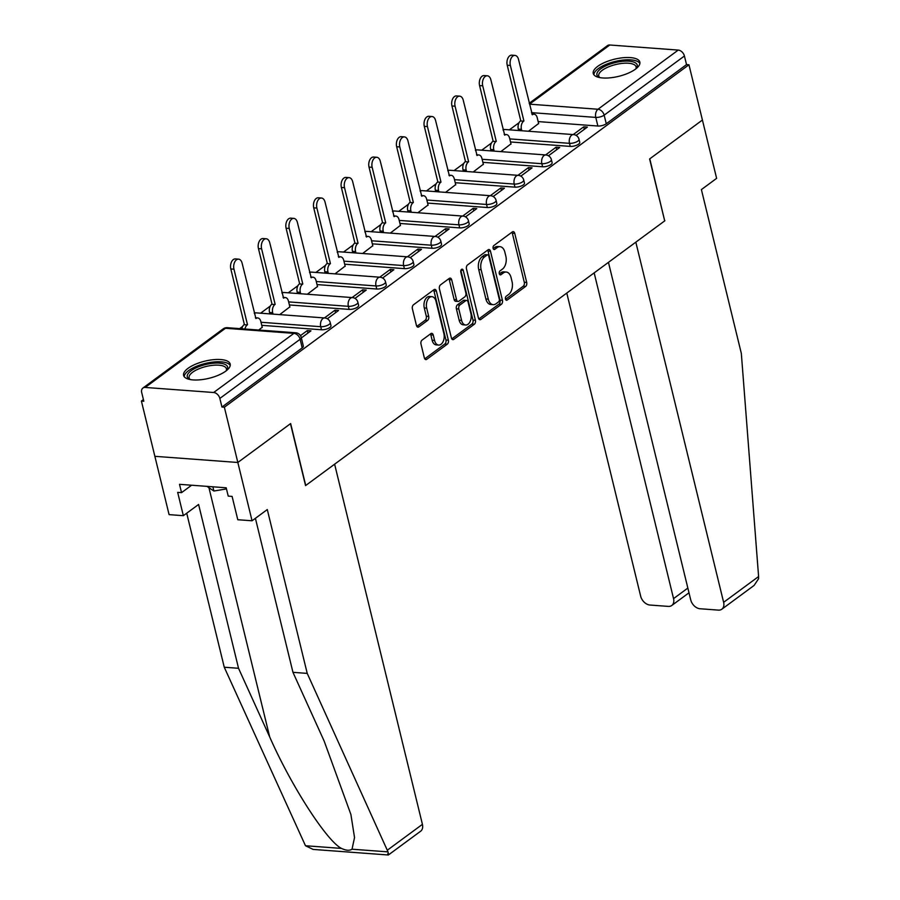 <?xml version="1.0" encoding="UTF-8"?>
<svg xmlns="http://www.w3.org/2000/svg" width="900" height="900" viewBox="0 0 900 900"><rect width="100%" height="100%" fill="white"/><g stroke="black" fill="none" stroke-linecap="round" stroke-linejoin="round"><path stroke-width="1.35" d="M505.463 299.048A2.115 1.294 94.2 0 0 506.531 300.251A2.115 1.294 94.2 0 0 507.15 300.06L525.623 286.436A3.015 1.856 94.2 0 0 526.702 282.431L514.744 233.37A3.015 1.856 94.2 0 0 513.225 231.638A3.015 1.856 94.2 0 0 512.336 231.919L493.864 245.542A2.115 1.294 94.2 0 0 493.11 248.344A2.115 1.294 94.2 0 0 494.168 249.559A2.115 1.294 94.2 0 0 494.786 249.356L497.183 247.59A9.652 5.929 94.2 0 1 500.029 246.69A9.652 5.929 94.2 0 1 504.877 252.214L505.868 256.309A9.652 5.929 94.2 0 1 502.436 269.123L500.04 270.889A2.115 1.294 94.2 0 0 499.286 273.701A2.115 1.294 94.2 0 0 500.344 274.905A2.115 1.294 94.2 0 0 500.974 274.702L503.359 272.947A9.652 5.929 94.2 0 1 506.205 272.036A9.652 5.929 94.2 0 1 511.054 277.56L512.055 281.655A9.652 5.929 94.2 0 1 508.613 294.48L506.216 296.235A2.115 1.294 94.2 0 0 505.463 299.048M635.411 69.188A23.974 8.82 -13.7 0 0 639.844 62.111A23.974 8.82 -13.7 0 0 622.811 57.758A23.974 8.82 -13.7 0 0 597.679 66.386A23.974 8.82 -13.7 0 0 593.246 73.462A23.974 8.82 -13.7 0 0 610.279 77.805A23.974 8.82 -13.7 0 0 635.411 69.188M225.765 371.137A23.974 8.82 -13.7 0 0 230.186 364.05A23.974 8.82 -13.7 0 0 213.165 359.707A23.974 8.82 -13.7 0 0 188.032 368.336A23.974 8.82 -13.7 0 0 183.6 375.412A23.974 8.82 -13.7 0 0 200.621 379.755A23.974 8.82 -13.7 0 0 225.765 371.137M422.066 340.099A3.015 1.856 94.2 0 0 420.998 344.104L424.35 357.874A3.015 1.856 94.2 0 0 425.869 359.595A3.015 1.856 94.2 0 0 426.757 359.314L447.277 344.183A3.015 1.856 94.2 0 0 448.358 340.178L436.387 291.116A3.015 1.856 94.2 0 0 434.88 289.395A3.015 1.856 94.2 0 0 433.991 289.676L413.471 304.796A3.015 1.856 94.2 0 0 412.391 308.812L416.441 325.429A3.015 1.856 94.2 0 0 417.96 327.161A3.015 1.856 94.2 0 0 418.849 326.88L427.635 320.4A3.015 1.856 94.2 0 0 428.704 316.395L426.701 308.149A8.066 4.961 94.2 0 1 431.944 296.674A8.066 4.961 94.2 0 1 436.005 301.298L443.88 333.596A8.066 4.961 94.2 0 1 438.626 345.071A8.066 4.961 94.2 0 1 434.565 340.447L433.26 335.07A3.015 1.856 94.2 0 0 431.741 333.338A3.015 1.856 94.2 0 0 430.853 333.619L422.066 340.099M608.445 262.35L690.727 599.884A9.225 6.435 -126.4 0 0 700.02 608.749L718.403 610.121A9.225 6.435 -126.4 0 0 721.834 609.21A9.225 6.435 -126.4 0 0 723.623 602.325L758.599 576.54L741.33 353.419L701.393 189.585L716.625 178.357L702.416 120.038L649.62 158.963L664.706 220.882L305.73 485.483L290.644 423.562L237.836 462.476L224.37 407.216L688.95 64.778L686.531 64.597L684.428 55.991L604.159 115.155A6.143 2.261 166.3 0 1 595.778 117.405L531.484 112.635M664.673 220.736L649.789 158.828L702.416 120.038L688.95 64.778M478.44 318.004A3.015 1.856 94.2 0 0 479.959 319.725A3.015 1.856 94.2 0 0 480.848 319.444L501.368 304.312A3.015 1.856 94.2 0 0 502.436 300.308L490.478 251.246A3.015 1.856 94.2 0 0 488.97 249.525A3.015 1.856 94.2 0 0 488.081 249.806L467.55 264.926A3.015 1.856 94.2 0 0 466.481 268.942L478.44 318.004M474.322 324.248L453.803 339.379A3.015 1.856 94.2 0 1 452.914 339.66A3.015 1.856 94.2 0 1 451.395 337.939L439.436 288.877A3.015 1.856 94.2 0 1 440.516 284.861L449.291 278.392A3.015 1.856 94.2 0 1 450.18 278.111A3.015 1.856 94.2 0 1 451.699 279.832L456.548 299.734A3.015 1.856 94.2 0 0 458.066 301.455A3.015 1.856 94.2 0 0 458.955 301.174L464.782 296.876A3.015 1.856 94.2 0 0 465.851 292.871L460.8 272.16A2.115 1.294 94.2 0 1 462.173 269.156A2.115 1.294 94.2 0 1 463.241 270.36L475.402 320.243A3.015 1.856 94.2 0 1 474.322 324.248L471.904 324.067L451.789 338.895M387.686 853.886C388.575 855.81 388.688 855.146 388.024 851.873L307.226 673.391L267.289 509.558L252.056 520.785L237.836 462.476L154.868 456.322L141.401 401.062L143.415 399.577M519.075 122.681L509.366 129.836M491.434 143.055L481.725 150.21M463.793 163.429L454.084 170.584M436.151 183.803L426.442 190.958M408.51 204.176L398.801 211.331M380.869 224.55L371.16 231.705M353.228 244.924L343.519 252.079M325.586 265.298L315.877 272.452M297.945 285.671L288.236 292.826M270.304 306.045L260.595 313.2M242.662 326.419L239.681 328.613M224.37 407.216L221.951 407.036L219.847 398.43A6.143 4.286 -126.4 0 0 213.66 392.512L145.204 387.439A6.143 4.286 -126.4 0 0 142.909 388.046A6.143 4.286 -126.4 0 0 141.716 392.625L143.82 401.243L141.401 401.062M686.531 64.597L606.262 123.761A6.143 2.261 166.3 0 1 597.881 126.022L538.166 121.59M529.211 103.297L607.489 45.608A6.143 4.286 53.6 0 1 609.784 45L678.24 50.085A6.143 4.286 53.6 0 1 684.428 55.991M548.46 155.768L559.71 147.476L556.087 147.206L556.695 149.704M500.839 151.627L510.986 143.865M520.819 176.141L532.069 167.85L528.446 167.58L529.054 170.078M473.197 172.001L483.345 164.239M493.178 196.515L504.428 188.224L500.805 187.954L501.412 190.451M445.556 192.375L455.704 184.612M465.536 216.889L476.786 208.597L473.164 208.328L473.771 210.825M417.915 212.749L428.062 204.986M437.895 237.263L449.145 228.971L445.522 228.701L446.13 231.199M390.274 233.123L400.421 225.36M410.254 257.636L421.504 249.345L417.881 249.075L418.489 251.572M362.632 253.496L372.78 245.734M382.624 278.01L393.863 269.719L390.24 269.449L390.848 271.946M334.991 273.87L345.139 266.108M354.983 298.384L366.221 290.093L362.599 289.822L363.206 292.32M307.35 294.244L317.498 286.481M327.341 318.757L338.58 310.466L334.957 310.196L335.565 312.694M279.709 314.618L289.856 306.855M301.365 337.905L310.95 330.84L307.316 330.57L307.924 333.067M258.784 330.041L262.215 327.229M321.469 329.76L320.726 326.7A6.143 2.261 166.3 0 0 327.218 325.496A6.143 2.261 166.3 0 0 330.244 322.639L330.986 325.688A6.143 2.261 -13.7 0 1 327.96 328.545A6.143 2.261 -13.7 0 1 321.469 329.76L261.754 325.327M349.11 309.386L348.368 306.326A6.143 2.261 166.3 0 0 354.859 305.123A6.143 2.261 166.3 0 0 357.885 302.265L358.627 305.314A6.143 2.261 -13.7 0 1 355.601 308.171A6.143 2.261 -13.7 0 1 349.11 309.386L289.395 304.954M376.751 289.012L376.009 285.952A6.143 2.261 166.3 0 0 382.5 284.749A6.143 2.261 166.3 0 0 385.526 281.88L386.269 284.94A6.143 2.261 -13.7 0 1 383.243 287.798A6.143 2.261 -13.7 0 1 376.751 289.012L317.036 284.58M404.392 268.639L403.65 265.579A6.143 2.261 166.3 0 0 410.141 264.375A6.143 2.261 166.3 0 0 413.168 261.506L413.91 264.566A6.143 2.261 -13.7 0 1 410.884 267.424A6.143 2.261 -13.7 0 1 404.392 268.639L344.678 264.206M432.034 248.265L431.291 245.205A6.143 2.261 166.3 0 0 437.782 244.001A6.143 2.261 166.3 0 0 440.809 241.132L441.551 244.192A6.143 2.261 -13.7 0 1 438.525 247.05A6.143 2.261 -13.7 0 1 432.034 248.265L372.319 243.833M459.675 227.891L458.933 224.831A6.143 2.261 166.3 0 0 465.424 223.627A6.143 2.261 166.3 0 0 468.45 220.759L469.192 223.819A6.143 2.261 -13.7 0 1 466.166 226.676A6.143 2.261 -13.7 0 1 459.675 227.891L399.96 223.459M487.316 207.518L486.574 204.458A6.143 2.261 166.3 0 0 493.065 203.254A6.143 2.261 166.3 0 0 496.091 200.385L496.834 203.445A6.143 2.261 -13.7 0 1 493.808 206.303A6.143 2.261 -13.7 0 1 487.316 207.518L427.601 203.085M514.957 187.144L514.215 184.084A6.143 2.261 166.3 0 0 520.706 182.88A6.143 2.261 166.3 0 0 523.733 180.011L524.475 183.071A6.143 2.261 -13.7 0 1 521.449 185.929A6.143 2.261 -13.7 0 1 514.957 187.144L455.243 182.711M542.599 166.77L541.856 163.71A6.143 2.261 166.3 0 0 548.347 162.506A6.143 2.261 166.3 0 0 551.374 159.638L552.116 162.697A6.143 2.261 -13.7 0 1 549.09 165.555A6.143 2.261 -13.7 0 1 542.599 166.77L482.884 162.338M570.24 146.396L569.498 143.336A6.143 2.261 166.3 0 0 575.989 142.132A6.143 2.261 166.3 0 0 579.015 139.264L579.758 142.324A6.143 2.261 -13.7 0 1 576.731 145.181A6.143 2.261 -13.7 0 1 570.24 146.396L510.525 141.964M576.101 135.394L587.351 127.103L583.729 126.832L584.336 129.33M528.48 131.254L538.627 123.491M583.729 126.832L573.221 134.572M221.951 407.036L302.209 347.873A6.143 2.261 -13.7 0 0 303.345 346.061L301.252 337.455A6.143 2.261 166.3 0 1 300.116 339.266L219.847 398.43M556.087 147.206L545.58 154.946M528.446 167.58L517.939 175.32M500.805 187.954L490.298 195.694M473.164 208.328L462.668 216.067M445.522 228.701L435.026 236.441M417.881 249.075L407.385 256.815M390.24 269.449L379.744 277.189M362.599 289.822L352.103 297.562M334.957 310.196L324.461 317.936M307.316 330.57L300.465 335.621M506.205 272.036L503.786 271.856A9.652 5.929 94.2 0 0 500.94 272.767L503.359 272.947M499.354 273.938L500.94 272.767M500.029 246.69L497.599 246.51A9.652 5.929 94.2 0 0 494.764 247.421L497.183 247.59M493.178 248.58L494.764 247.421M505.541 299.284L523.204 286.256A3.015 1.856 94.2 0 0 524.284 282.251L512.325 233.19A3.015 1.856 94.2 0 0 511.931 232.222M478.834 318.96L498.949 304.132A3.015 1.856 94.2 0 0 500.017 300.127L488.059 251.066A3.015 1.856 94.2 0 0 487.665 250.11M498.521 301.916A2.115 1.294 94.2 0 0 499.275 299.104L488.779 256.039A2.115 1.294 94.2 0 0 487.721 254.835A2.115 1.294 94.2 0 0 487.091 255.026L484.571 256.894A9.652 5.929 94.2 0 0 481.129 269.719L488.306 299.149A9.652 5.929 94.2 0 0 493.155 304.673A9.652 5.929 94.2 0 0 496.001 303.772L498.521 301.916M487.721 254.835L485.303 254.655A2.115 1.294 94.2 0 0 484.673 254.846L487.091 255.026M493.155 304.673L490.736 304.493A9.652 5.929 94.2 0 1 485.887 298.969L478.71 269.539A9.652 5.929 94.2 0 1 482.152 256.714L484.673 254.846M458.066 301.455L455.647 301.275A3.015 1.856 94.2 0 1 454.129 299.554L449.28 279.653A3.015 1.856 94.2 0 0 448.886 278.696M460.868 270.405L472.973 320.062L475.402 320.243M461.576 320.377A8.066 4.961 94.2 0 0 465.637 325.001A8.066 4.961 94.2 0 0 470.891 313.526L468.113 302.141A3.015 1.856 94.2 0 0 466.594 300.409A3.015 1.856 94.2 0 0 465.705 300.701L459.877 304.988A3.015 1.856 94.2 0 0 458.809 309.004L461.576 320.377L459.157 320.197A8.066 4.961 94.2 0 0 463.219 324.821L465.637 325.001M466.594 300.409L464.175 300.24A3.015 1.856 94.2 0 0 463.286 300.521L465.705 300.701M459.157 320.197L456.39 308.824A3.015 1.856 94.2 0 1 457.459 304.808L463.286 300.521M471.904 324.067A3.015 1.856 94.2 0 0 472.973 320.062M438.626 345.071L436.207 344.891A8.066 4.961 94.2 0 1 432.146 340.267L430.841 334.89A3.015 1.856 94.2 0 0 430.447 333.923M431.944 296.674L429.525 296.494A8.066 4.961 94.2 0 0 424.282 307.969L426.701 308.149M416.846 326.396L425.216 320.22A3.015 1.856 94.2 0 0 426.285 316.215L424.282 307.969M424.744 358.83L444.859 344.002A3.015 1.856 94.2 0 0 445.939 339.998L433.969 290.936A3.015 1.856 94.2 0 0 433.575 289.98M518.648 130.523L518.31 129.116A6.143 3.78 -85.8 0 1 520.504 120.949L523.642 121.185A6.143 3.78 94.2 0 0 521.449 129.352L521.798 130.759M538.684 123.728L537.221 117.731A6.143 3.78 94.2 0 0 534.139 114.21A6.143 3.78 94.2 0 0 532.327 114.784L518.524 59.445A7.065 4.343 94.2 0 0 514.969 55.406A7.065 4.343 94.2 0 0 510.368 65.453L523.913 120.994M520.762 120.758L507.229 65.227A7.065 4.343 -85.8 0 1 511.83 55.17L514.969 55.406M491.006 150.896L490.669 149.49A6.143 3.78 -85.8 0 1 492.863 141.322L496.001 141.559A6.143 3.78 94.2 0 0 493.808 149.726L494.156 151.132M511.043 144.101L509.58 138.105A6.143 3.78 94.2 0 0 506.498 134.584A6.143 3.78 94.2 0 0 504.686 135.157L490.882 79.819A7.065 4.343 94.2 0 0 487.327 75.78A7.065 4.343 94.2 0 0 482.726 85.826L496.271 141.368M493.121 141.131L479.588 85.601A7.065 4.343 -85.8 0 1 484.189 75.544L487.327 75.78M463.365 171.27L463.027 169.864A6.143 3.78 -85.8 0 1 465.221 161.696L468.36 161.933A6.143 3.78 94.2 0 0 466.166 170.1L466.515 171.506M483.401 164.475L481.939 158.479A6.143 3.78 94.2 0 0 478.856 154.958A6.143 3.78 94.2 0 0 477.045 155.531L463.241 100.192A7.065 4.343 94.2 0 0 459.686 96.154A7.065 4.343 94.2 0 0 455.085 106.2L468.63 161.741M465.48 161.505L451.946 105.975A7.065 4.343 -85.8 0 1 456.548 95.918L459.686 96.154M758.599 576.54L758.565 578.756L754.076 585.45L721.834 609.21M566.775 293.074L640.654 596.16A9.225 6.435 -126.4 0 0 649.946 605.036L668.329 606.398A9.225 6.435 -126.4 0 0 671.771 605.486A9.225 6.435 -126.4 0 0 673.549 598.613L687.847 588.071M594.158 272.891L673.549 598.613M664.886 220.748L635.827 242.167L723.623 602.325M238.534 668.295L224.257 667.226L305.483 845.741L313.132 849.42L388.35 855L420.626 831.229A9.225 6.435 53.6 0 0 422.415 824.344L334.62 464.197L305.561 485.606L290.464 423.686L237.836 462.476L154.868 456.322L169.088 514.631L183.352 515.689L198.596 504.461L238.534 668.295L269.696 736.954C291.082 785.678 326.801 841.129 341.483 848.419C346.027 850.556 349.537 850.815 352.024 849.206L354.532 837.562L350.899 814.455L324.124 740.992L292.961 672.334L255.409 518.31M224.257 667.226L186.716 513.214M252.056 520.785L237.78 519.727L232.099 496.406L228.229 496.114L226.192 487.789L179.505 484.324L181.541 492.649L191.621 485.224M181.541 492.649L177.671 492.368L183.352 515.689M307.226 673.391L292.961 672.334M599.445 77.535A20.745 7.639 166.3 0 1 599.288 77.456A20.745 7.639 166.3 0 1 603.776 66.892A20.745 7.639 166.3 0 1 629.044 61.189A20.745 7.639 166.3 0 1 636.311 68.434A20.745 7.639 166.3 0 1 636.21 68.569M635.861 68.85A19.215 7.065 -13.7 0 0 636.086 66.847A19.215 7.065 -13.7 0 0 628.504 63.236A19.215 7.065 -13.7 0 0 608.209 67.005A19.215 7.065 -13.7 0 0 598.759 75.949A19.215 7.065 -13.7 0 0 599.884 77.614M639.877 63.495A23.828 8.764 -13.7 0 0 630.821 59.884A23.828 8.764 -13.7 0 0 606.746 64.114A23.828 8.764 -13.7 0 0 593.854 74.711M189.799 379.485A20.745 7.639 166.3 0 1 189.641 379.406A20.745 7.639 166.3 0 1 194.13 368.843A20.745 7.639 166.3 0 1 219.398 363.139A20.745 7.639 166.3 0 1 226.665 370.384A20.745 7.639 166.3 0 1 226.564 370.519M226.204 370.8A19.215 7.065 -13.7 0 0 226.44 368.798A19.215 7.065 -13.7 0 0 218.846 365.186A19.215 7.065 -13.7 0 0 198.562 368.955A19.215 7.065 -13.7 0 0 189.112 377.899A19.215 7.065 -13.7 0 0 190.237 379.564M230.231 365.445A23.828 8.764 -13.7 0 0 221.164 361.834A23.828 8.764 -13.7 0 0 197.1 366.064A23.828 8.764 -13.7 0 0 184.196 376.661M206.921 486.36L213.896 491.017L226.474 488.925M212.861 486.799L213.896 491.017M435.724 191.644L435.386 190.237A6.143 3.78 -85.8 0 1 437.58 182.07L440.719 182.306A6.143 3.78 94.2 0 0 438.536 190.474L438.874 191.88M455.76 184.849L454.298 178.852A6.143 3.78 94.2 0 0 451.215 175.331A6.143 3.78 94.2 0 0 449.404 175.905L435.6 120.566A7.065 4.343 94.2 0 0 432.045 116.528A7.065 4.343 94.2 0 0 427.444 126.574L440.989 182.115M437.839 181.879L424.305 126.349A7.065 4.343 -85.8 0 1 428.906 116.291L432.045 116.528M408.082 212.018L407.745 210.611A6.143 3.78 -85.8 0 1 409.939 202.444L413.077 202.68A6.143 3.78 94.2 0 0 410.895 210.847L411.233 212.254M428.119 205.222L426.656 199.226A6.143 3.78 94.2 0 0 423.574 195.705A6.143 3.78 94.2 0 0 421.762 196.279L407.959 140.94A7.065 4.343 94.2 0 0 404.404 136.901A7.065 4.343 94.2 0 0 399.803 146.947L413.348 202.489M410.197 202.252L396.664 146.722A7.065 4.343 -85.8 0 1 401.265 136.665L404.404 136.901M380.441 232.391L380.104 230.985A6.143 3.78 -85.8 0 1 382.298 222.817L385.436 223.054A6.143 3.78 94.2 0 0 383.254 231.221L383.591 232.627M400.478 225.596L399.015 219.6A6.143 3.78 94.2 0 0 395.933 216.079A6.143 3.78 94.2 0 0 394.121 216.653L380.317 161.314A7.065 4.343 94.2 0 0 376.762 157.275A7.065 4.343 94.2 0 0 372.161 167.321L385.706 222.862M382.556 222.626L369.022 167.096A7.065 4.343 -85.8 0 1 373.624 157.039L376.762 157.275M352.811 252.765L352.463 251.359A6.143 3.78 -85.8 0 1 354.656 243.191L357.795 243.428A6.143 3.78 94.2 0 0 355.613 251.595L355.95 253.001M372.836 245.97L371.374 239.974A6.143 3.78 94.2 0 0 368.291 236.453A6.143 3.78 94.2 0 0 366.48 237.026L352.676 181.688A7.065 4.343 94.2 0 0 349.121 177.649A7.065 4.343 94.2 0 0 344.531 187.695L358.065 243.236M354.915 243L341.381 187.47A7.065 4.343 -85.8 0 1 345.983 177.412L349.121 177.649M325.17 273.139L324.821 271.733A6.143 3.78 -85.8 0 1 327.015 263.565L330.154 263.801A6.143 3.78 94.2 0 0 327.971 271.969L328.309 273.375M345.195 266.344L343.733 260.347A6.143 3.78 94.2 0 0 340.65 256.826A6.143 3.78 94.2 0 0 338.839 257.4L325.035 202.061A7.065 4.343 94.2 0 0 321.48 198.023A7.065 4.343 94.2 0 0 316.89 208.069L330.424 263.61M327.274 263.374L313.74 207.844A7.065 4.343 -85.8 0 1 318.341 197.786L321.48 198.023M297.529 293.512L297.18 292.106A6.143 3.78 -85.8 0 1 299.374 283.939L302.512 284.175A6.143 3.78 94.2 0 0 300.33 292.343L300.668 293.749M317.554 286.718L316.091 280.721A6.143 3.78 94.2 0 0 313.009 277.2A6.143 3.78 94.2 0 0 311.197 277.774L297.394 222.435A7.065 4.343 94.2 0 0 293.839 218.396A7.065 4.343 94.2 0 0 289.249 228.442L302.782 283.984M299.632 283.748L286.099 228.218A7.065 4.343 -85.8 0 1 290.7 218.16L293.839 218.396M269.887 313.886L269.539 312.48A6.143 3.78 -85.8 0 1 271.733 304.312L274.871 304.549A6.143 3.78 94.2 0 0 272.689 312.716L273.026 314.123M289.912 307.091L288.45 301.095A6.143 3.78 94.2 0 0 285.368 297.574A6.143 3.78 94.2 0 0 283.556 298.147L269.752 242.809A7.065 4.343 94.2 0 0 266.197 238.77A7.065 4.343 94.2 0 0 261.608 248.816L275.141 304.358M272.002 304.121L258.457 248.591A7.065 4.343 -85.8 0 1 263.059 238.534L266.197 238.77M241.841 328.781A6.143 3.78 -85.8 0 1 244.091 324.686L247.23 324.923A6.143 3.78 94.2 0 0 244.98 329.006M262.282 327.465L260.82 321.469A6.143 3.78 94.2 0 0 257.726 317.947A6.143 3.78 94.2 0 0 255.915 318.521L242.111 263.183A7.065 4.343 94.2 0 0 238.556 259.144A7.065 4.343 94.2 0 0 233.966 269.19L247.5 324.731M244.361 324.495L230.816 268.965A7.065 4.343 -85.8 0 1 235.417 258.907L238.556 259.144M505.946 299.97L507.15 300.06M493.582 249.266L494.786 249.356M499.759 274.613L500.974 274.702M213.66 392.512L293.918 333.36L225.472 328.275L145.204 387.439M597.881 126.022L595.778 117.405A6.143 3.78 94.2 0 1 597.971 109.249L678.24 50.085M609.784 45L529.515 104.164L597.971 109.249A6.143 4.286 53.6 0 1 604.159 115.155L606.262 123.761M330.244 322.639A6.143 6.143 0 0 0 324.731 317.959A6.143 3.78 -85.8 0 0 322.92 318.532A6.143 3.78 -85.8 0 0 320.726 326.7L261.011 322.267M357.885 302.265A6.143 6.143 0 0 0 352.373 297.585A6.143 3.78 -85.8 0 0 350.561 298.159A6.143 3.78 -85.8 0 0 348.368 306.326L288.652 301.894M385.526 281.88A6.143 6.143 0 0 0 380.002 277.211A6.143 3.78 -85.8 0 0 378.202 277.785A6.143 3.78 -85.8 0 0 376.009 285.952L316.294 281.52M413.168 261.506A6.143 6.143 0 0 0 407.644 256.838A6.143 3.78 -85.8 0 0 405.844 257.411A6.143 3.78 -85.8 0 0 403.65 265.579L343.935 261.146M440.809 241.132A6.143 6.143 0 0 0 435.285 236.464A6.143 3.78 -85.8 0 0 433.485 237.037A6.143 3.78 -85.8 0 0 431.291 245.205L371.576 240.773M468.45 220.759A6.143 6.143 0 0 0 462.926 216.09A6.143 3.78 -85.8 0 0 461.126 216.664A6.143 3.78 -85.8 0 0 458.933 224.831L399.218 220.399M496.091 200.385A6.143 6.143 0 0 0 490.567 195.716A6.143 3.78 -85.8 0 0 488.767 196.29A6.143 3.78 -85.8 0 0 486.574 204.458L426.859 200.025M523.733 180.011A6.143 6.143 0 0 0 518.209 175.343A6.143 3.78 -85.8 0 0 516.398 175.916A6.143 3.78 -85.8 0 0 514.215 184.084L454.5 179.651M551.374 159.638A6.143 6.143 0 0 0 545.85 154.969A6.143 3.78 -85.8 0 0 544.039 155.542A6.143 3.78 -85.8 0 0 541.856 163.71L482.141 159.278M579.015 139.264A6.143 6.143 0 0 0 573.491 134.595A6.143 3.78 -85.8 0 0 571.68 135.169A6.143 3.78 -85.8 0 0 569.498 143.336L509.782 138.904M503.145 130.151A6.143 3.78 -85.8 0 1 503.235 130.095A6.143 3.78 94.2 0 1 505.035 129.51A6.143 6.143 0 0 0 503.032 129.69M475.504 150.525A6.143 3.78 -85.8 0 1 475.594 150.469A6.143 3.78 94.2 0 1 477.394 149.884A6.143 6.143 0 0 0 475.402 150.064M447.863 170.899A6.143 3.78 -85.8 0 1 447.952 170.843A6.143 3.78 94.2 0 1 449.752 170.257A6.143 6.143 0 0 0 447.761 170.438M420.233 191.273A6.143 3.78 -85.8 0 1 420.311 191.216A6.143 3.78 94.2 0 1 422.111 190.631A6.143 6.143 0 0 0 420.12 190.811M392.591 211.646A6.143 3.78 -85.8 0 1 392.67 211.59A6.143 3.78 94.2 0 1 394.481 211.005A6.143 6.143 0 0 0 392.479 211.185M364.95 232.02A6.143 3.78 -85.8 0 1 365.029 231.964A6.143 3.78 94.2 0 1 366.84 231.379A6.143 6.143 0 0 0 364.838 231.559M337.309 252.394A6.143 3.78 -85.8 0 1 337.387 252.338A6.143 3.78 94.2 0 1 339.199 251.752A6.143 6.143 0 0 0 337.196 251.933M309.668 272.767A6.143 3.78 -85.8 0 1 309.746 272.711A6.143 3.78 94.2 0 1 311.558 272.126A6.143 6.143 0 0 0 309.555 272.306M282.026 293.141A6.143 3.78 -85.8 0 1 282.105 293.085A6.143 3.78 94.2 0 1 283.916 292.5A6.143 6.143 0 0 0 281.914 292.68M254.385 313.515A6.143 3.78 -85.8 0 1 254.464 313.459A6.143 3.78 94.2 0 1 256.275 312.874A6.143 6.143 0 0 0 254.273 313.054M302.209 347.873L300.116 339.266A6.143 4.286 53.6 0 0 293.918 333.36A6.143 3.78 -85.8 0 1 295.729 332.775L227.273 327.701A6.143 6.143 0 0 0 223.178 328.882L142.909 388.046M223.178 328.882A6.143 4.286 -126.4 0 1 225.472 328.275A6.143 3.78 -85.8 0 1 227.273 327.701M512.325 233.19L514.744 233.37M524.284 282.251L526.702 282.431M523.204 286.256L525.623 286.436M488.059 251.066L490.478 251.246M500.017 300.127L502.436 300.308M498.949 304.132L501.368 304.312M479.115 319.32L480.848 319.444M482.152 256.714L484.571 256.894M478.71 269.539L481.129 269.719M485.887 298.969L488.306 299.149M452.081 339.255L453.803 339.379M449.28 279.653L451.699 279.832M454.129 299.554L456.548 299.734M460.946 270.191L463.241 270.36M457.459 304.808L459.877 304.988M456.39 308.824L458.809 309.004M430.841 334.89L433.26 335.07M432.146 340.267L434.565 340.447M426.285 316.215L428.704 316.395M425.216 320.22L427.635 320.4M417.127 326.745L418.849 326.88M433.969 290.936L436.387 291.116M445.939 339.998L448.358 340.178M444.859 344.002L447.277 344.183M425.036 359.179L426.757 359.314M520.504 120.949L523.642 121.185M518.31 129.116L521.449 129.352M507.229 65.227L510.368 65.453M492.863 141.322L496.001 141.559M490.669 149.49L493.808 149.726M479.588 85.601L482.726 85.826M465.221 161.696L468.36 161.933M463.027 169.864L466.166 170.1M451.946 105.975L455.085 106.2M305.483 845.741L341.483 848.419M352.024 849.206L388.024 851.873M387.439 850.129L422.415 824.344M208.935 487.699L269.696 736.954M437.58 182.07L440.719 182.306M435.386 190.237L438.536 190.474M424.305 126.349L427.444 126.574M409.939 202.444L413.077 202.68M407.745 210.611L410.895 210.847M396.664 146.722L399.803 146.947M382.298 222.817L385.436 223.054M380.104 230.985L383.254 231.221M369.022 167.096L372.161 167.321M354.656 243.191L357.795 243.428M352.463 251.359L355.613 251.595M341.381 187.47L344.531 187.695M327.015 263.565L330.154 263.801M324.821 271.733L327.971 271.969M313.74 207.844L316.89 208.069M299.374 283.939L302.512 284.175M297.18 292.106L300.33 292.343M286.099 228.218L289.249 228.442M271.733 304.312L274.871 304.549M269.539 312.48L272.689 312.716M258.457 248.591L261.608 248.816M244.091 324.686L247.23 324.923M230.816 268.965L233.966 269.19M505.035 129.51L573.491 134.595M477.394 149.884L545.85 154.969M449.752 170.257L518.209 175.343M422.111 190.631L490.567 195.716M394.481 211.005L462.926 216.09M366.84 231.379L435.285 236.464M339.199 251.752L407.644 256.838M311.558 272.126L380.002 277.211M283.916 292.5L352.373 297.585M256.275 312.874L324.731 317.959M301.252 337.455A6.143 6.143 0 0 0 295.729 332.775M531.832 114.041L534.139 114.21M504.191 134.415L506.498 134.584M476.55 154.789L478.856 154.958M671.771 605.486L688.995 592.796M448.909 175.162L451.215 175.331M421.267 195.536L423.574 195.705M393.626 215.91L395.933 216.079M365.985 236.284L368.291 236.453M338.344 256.657L340.65 256.826M310.702 277.031L313.009 277.2M283.061 297.405L285.368 297.574M255.42 317.779L257.726 317.947"/></g></svg>
